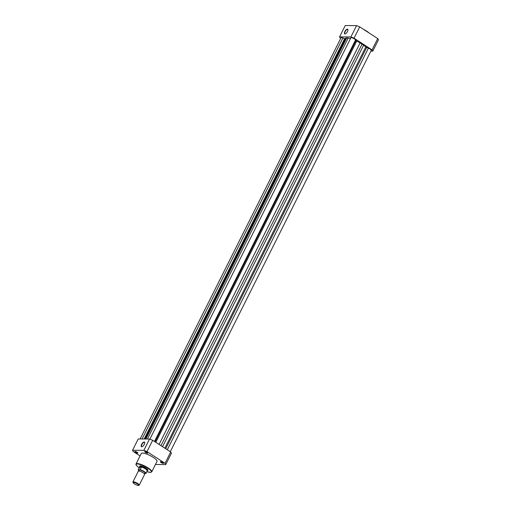 <?xml version="1.0" encoding="UTF-8"?>
<svg xmlns="http://www.w3.org/2000/svg" width="511" height="511" viewBox="0 0 511 511"><rect width="100%" height="100%" fill="white"/><g stroke="black" fill="none" stroke-linecap="round" stroke-linejoin="round"><path stroke-width="0.77" d="M149.889 439.16L350.885 37.782A2.651 0.62 26.6 0 1 354.525 38.977A2.651 0.62 26.6 0 1 355.586 39.903L356.716 41.11A12.149 2.849 26.6 0 1 360.14 42.918L363.628 45.179A12.149 2.849 26.6 0 1 365.774 46.98L368.386 48.2A2.651 0.62 26.6 0 1 370.188 49.133A2.651 0.62 26.6 0 1 371.293 50.308L170.291 451.698M140.123 438.968L341.054 37.718A2.651 0.62 26.6 0 1 342.894 37.98L344.631 38.683L144.172 438.994M345.193 38.804L344.631 38.683M144.792 439L345.308 38.574A12.149 2.849 26.6 0 1 345.979 38.108L346.739 37.897L145.884 439.006M350.45 38.651A12.149 2.849 26.6 0 0 348.17 38.121L346.739 37.897M362.095 44.048L160.978 445.669M344.848 31.522A2.747 1.15 123 0 1 346.726 29.338A2.747 1.15 123 0 1 347.934 29.766A2.747 1.15 123 0 1 347.48 31.535A2.747 1.15 123 0 1 345.276 33.86A2.747 1.15 123 0 1 344.848 31.522M347.94 29.9A2.529 1.054 -57 0 0 347.704 29.517A2.529 1.054 -57 0 0 345.123 31.631A2.529 1.054 -57 0 0 344.957 33.758A2.529 1.054 -57 0 0 345.404 33.815M340.709 38.402L340.288 38.127A18.6 4.356 26.6 0 1 339.566 36.881L350.885 36.952A18.6 4.356 26.6 0 1 354.034 38.21L372.059 49.899A18.6 4.356 26.6 0 1 372.781 51.145L370.877 51.132M339.566 36.881L345.238 25.55L356.557 25.62A18.6 4.356 26.6 0 1 359.706 26.885L377.731 38.574A18.6 4.356 26.6 0 1 378.453 39.82L372.781 51.145M354.034 38.21L359.706 26.885M377.731 38.574L372.059 49.899M356.557 25.62L350.885 36.952M135.594 452.305A1.699 0.396 26.6 0 1 134.974 451.481A1.699 0.396 26.6 0 1 137.223 452.312A1.699 0.396 26.6 0 1 137.925 452.963A1.699 0.396 26.6 0 1 137.229 453.065A1.699 0.396 26.6 0 1 135.594 452.305M135.172 451.469A1.482 0.345 -153.4 0 0 135.792 452.114A1.482 0.345 -153.4 0 0 137.817 452.797M145.424 452.369A1.699 0.396 26.6 0 1 144.805 451.545A1.699 0.396 26.6 0 1 147.053 452.376A1.699 0.396 26.6 0 1 147.756 453.027A1.699 0.396 26.6 0 1 147.066 453.129A1.699 0.396 26.6 0 1 145.424 452.369M145.009 451.532A1.482 0.345 -153.4 0 0 145.629 452.178A1.482 0.345 -153.4 0 0 147.647 452.855M161.086 462.519A1.699 0.396 26.6 0 1 160.473 461.701A1.699 0.396 26.6 0 1 162.715 462.532A1.699 0.396 26.6 0 1 163.424 463.183A1.699 0.396 26.6 0 1 162.728 463.285A1.699 0.396 26.6 0 1 161.086 462.519M160.671 461.688A1.482 0.345 -153.4 0 0 161.291 462.327A1.482 0.345 -153.4 0 0 163.316 463.011M144.262 444.385A2.747 1.15 123 0 1 142.058 446.716A2.747 1.15 123 0 1 141.63 444.372A2.747 1.15 123 0 1 143.508 442.187A2.747 1.15 123 0 1 144.715 442.615A2.747 1.15 123 0 1 144.262 444.385M144.722 442.75A2.529 1.054 -57 0 0 144.485 442.366A2.529 1.054 -57 0 0 141.898 444.481A2.529 1.054 -57 0 0 141.739 446.608A2.529 1.054 -57 0 0 142.179 446.665M139.669 466.486A4.637 1.086 26.6 0 1 139.861 465.923A4.637 1.086 26.6 0 1 145.993 468.185A4.637 1.086 26.6 0 1 147.915 469.954A4.637 1.086 26.6 0 1 147.57 470.446M140.02 465.885A4.42 1.035 -153.4 0 0 139.918 466L139.624 466.575A4.42 1.035 -153.4 0 0 139.605 466.645L139.541 466.997M151.767 471.838L157.018 461.356A8.789 2.057 -153.4 0 0 153.364 457.447A8.789 2.057 -153.4 0 0 141.292 453.481L136.041 463.962A8.789 2.057 26.6 0 1 148.113 467.929A8.789 2.057 26.6 0 1 151.767 471.838L150.611 472.4L146.842 471.634A8.483 1.987 -153.4 0 0 151.384 471.889A8.483 1.987 -153.4 0 0 147.832 468.197A8.483 1.987 -153.4 0 0 137.485 463.982A8.483 1.987 -153.4 0 0 139.158 467.776M155.446 464.486L165.762 464.55L171.434 453.225A18.6 4.356 -153.4 0 0 170.712 451.98L152.687 440.29A18.6 4.356 -153.4 0 0 149.538 439.026L138.219 438.955L132.547 450.287A18.6 4.356 -153.4 0 0 133.269 451.532L140.065 455.933M165.762 464.55A18.6 4.356 -153.4 0 0 165.04 463.305L147.015 451.615A18.6 4.356 -153.4 0 0 143.866 450.357L132.547 450.287M170.712 451.98L165.04 463.305M147.015 451.615L152.687 440.29M149.538 439.026L143.866 450.357M147.309 470.784L147.487 470.593A4.42 1.035 -153.4 0 0 147.526 470.535L147.82 469.954A4.42 1.035 -153.4 0 0 147.845 469.801M139.235 485.124L144.619 474.361A3.532 0.83 -153.4 0 0 144.255 473.64A3.532 0.83 -153.4 0 0 139.101 471.059A3.532 0.83 -153.4 0 0 138.768 471.033A3.532 0.83 -153.4 0 0 138.302 471.199L132.911 481.956A3.532 0.83 26.6 0 1 133.377 481.796A3.532 0.83 26.6 0 1 137.127 483.17A3.532 0.83 26.6 0 1 139.235 485.124A3.532 0.83 26.6 0 1 139.049 485.258L138.5 485.418A3.104 0.728 -153.4 0 0 137.127 483.77A3.104 0.728 -153.4 0 0 133.518 482.384A3.104 0.728 -153.4 0 0 133.116 482.723A3.104 0.728 -153.4 0 0 135.281 484.422A3.104 0.728 -153.4 0 0 138.251 485.45A3.104 0.728 -153.4 0 0 138.5 485.418M133.116 482.723L132.917 482.186A3.532 0.83 26.6 0 1 132.911 481.956M144.728 473.371A3.532 0.83 -153.4 0 0 144.734 473.371A3.532 0.83 -153.4 0 0 143.732 471.64A3.532 0.83 -153.4 0 0 139.343 469.877A3.532 0.83 -153.4 0 0 139.03 470.522M140.244 469.66A4.305 1.009 26.6 0 1 144.159 471.525A4.305 1.009 26.6 0 1 145.967 473.371L145.776 473.486A4.177 0.977 -153.4 0 0 144.038 471.64A4.177 0.977 -153.4 0 0 140.052 469.775L141.496 467.08L140.212 466.371A4.42 1.035 -153.4 0 0 139.624 466.575M140.052 469.775L138.302 469.762A4.177 0.977 -153.4 0 0 138.979 470.829L138.743 471.046M145.776 473.486L144.587 473.48M141.477 467.201L139.452 467.188L138.226 469.647M141.496 467.08L139.452 467.188M147.526 470.535A4.42 1.035 -153.4 0 0 144.9 468.089A4.42 1.035 -153.4 0 0 140.212 466.371L139.516 467.067M145.967 473.371L147.27 470.803L146.944 470.74M147.27 470.803A4.305 1.009 -153.4 0 0 145.469 468.9A4.305 1.009 -153.4 0 0 141.381 466.99M355.586 39.903L154.494 441.466M342.894 37.98L142.09 438.981M345.979 38.108L145.226 439M348.17 38.121L147.417 439.013M355.982 40.586L155.057 441.823M356.716 41.11L155.81 442.315M360.14 42.918L159.081 444.436M363.628 45.179L162.562 446.691M365.774 46.98L164.868 448.185M366.649 47.504L165.724 448.741M368.386 48.2L167.301 449.763M366.757 31.203A8.572 2.006 26.6 0 1 369.134 32.998M368.137 32.353A8.789 2.057 -153.4 0 0 366.726 31.369A8.789 2.057 -153.4 0 0 365.097 30.379M363.5 29.344A8.572 2.006 26.6 0 1 366.719 31.177M363.455 29.319L369.204 33.043M139.675 468.133C136.807 466.224 135.6 464.831 136.041 463.962M144.479 473.914L144.658 473.371M139.248 470.765L138.213 469.679"/></g></svg>
